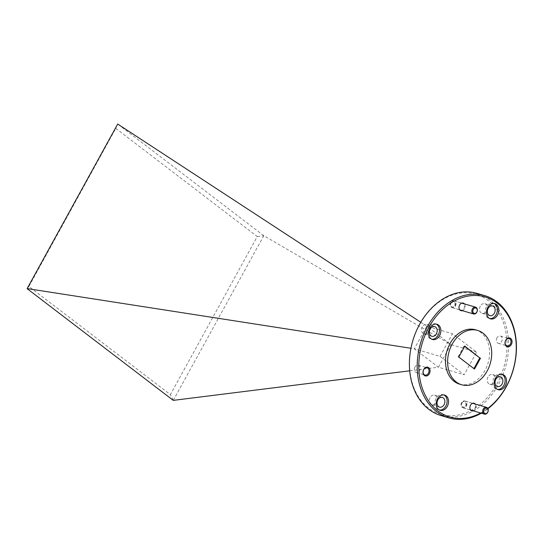 <?xml version="1.0" encoding="UTF-8"?>
<svg xmlns="http://www.w3.org/2000/svg" width="543" height="543" viewBox="0 0 543 543"><rect width="100%" height="100%" fill="white"/><g stroke="black" fill="none" stroke-linecap="round" stroke-linejoin="round"><path stroke-width="0.41" stroke-dasharray="2.71 2.04" d="M419.603 324.673A62.56 47.356 -73.6 0 1 487.933 300.354A62.56 47.356 -73.6 0 1 497.001 383.84A62.56 47.356 -73.6 0 1 428.665 408.16A62.56 47.356 -73.6 0 1 419.603 324.673M441.031 415.565A63.694 48.218 106.4 0 0 498.413 384.58A63.694 48.218 106.4 0 0 476.992 293.363M496.954 337.868A3.794 2.871 106.4 0 0 498.23 343.305A3.794 2.871 106.4 0 0 501.644 341.459A3.794 2.871 106.4 0 0 500.368 336.022A3.794 2.871 106.4 0 0 496.954 337.868M414.961 367.054A3.794 2.871 106.4 0 0 416.237 372.484A3.794 2.871 106.4 0 0 419.651 370.638A3.794 2.871 106.4 0 0 418.375 365.208A3.794 2.871 106.4 0 0 414.961 367.054M462.385 310.664A3.964 3 106.4 0 0 464.543 308.757A3.964 3 106.4 0 0 464.387 303.87M459.636 305.152A3.482 2.634 106.4 0 0 460.803 310.134A3.482 2.634 106.4 0 0 463.939 308.444A3.482 2.634 106.4 0 0 462.772 303.456A3.482 2.634 106.4 0 0 459.636 305.152M450.71 302.526A3.482 2.634 106.4 0 0 451.878 307.508A3.482 2.634 106.4 0 0 455.014 305.818A3.482 2.634 106.4 0 0 453.846 300.829A3.482 2.634 106.4 0 0 450.71 302.526M473.265 410.834A3.964 3 106.4 0 0 475.424 408.927A3.964 3 106.4 0 0 475.261 404.04M470.516 405.322A3.482 2.634 106.4 0 0 471.684 410.304A3.482 2.634 106.4 0 0 474.82 408.614A3.482 2.634 106.4 0 0 473.652 403.625A3.482 2.634 106.4 0 0 470.516 405.322M461.591 402.696A3.482 2.634 106.4 0 0 462.758 407.678A3.482 2.634 106.4 0 0 465.894 405.988A3.482 2.634 106.4 0 0 464.727 400.999A3.482 2.634 106.4 0 0 461.591 402.696M480.324 306.137A5.036 3.815 106.4 0 0 482.021 313.359A5.036 3.815 106.4 0 0 486.562 310.901A5.036 3.815 106.4 0 0 484.865 303.686A5.036 3.815 106.4 0 0 480.324 306.137M488.021 376.971A5.036 3.815 106.4 0 0 489.711 384.186A5.036 3.815 106.4 0 0 494.252 381.736A5.036 3.815 106.4 0 0 492.562 374.521A5.036 3.815 106.4 0 0 488.021 376.971M430.042 397.605A5.036 3.815 106.4 0 0 431.739 404.82A5.036 3.815 106.4 0 0 436.28 402.37A5.036 3.815 106.4 0 0 434.583 395.155A5.036 3.815 106.4 0 0 430.042 397.605M422.352 326.777A5.036 3.815 106.4 0 0 424.042 333.993A5.036 3.815 106.4 0 0 428.583 331.542A5.036 3.815 106.4 0 0 426.886 324.32A5.036 3.815 106.4 0 0 422.352 326.777M501.875 374.31A7.928 6 106.4 0 0 501.182 374.046A7.928 6 106.4 0 0 494.042 377.901A7.928 6 106.4 0 0 496.709 389.256A7.928 6 106.4 0 0 497.436 389.406M443.896 394.951A7.928 6 106.4 0 0 443.203 394.68A7.928 6 106.4 0 0 436.063 398.535A7.928 6 106.4 0 0 438.73 409.89A7.928 6 106.4 0 0 439.457 410.04M436.205 324.117A7.928 6 106.4 0 0 435.513 323.852A7.928 6 106.4 0 0 428.373 327.707A7.928 6 106.4 0 0 431.04 339.056A7.928 6 106.4 0 0 431.766 339.212M494.184 303.483A7.928 6 106.4 0 0 493.492 303.218A7.928 6 106.4 0 0 486.352 307.073A7.928 6 106.4 0 0 489.012 318.422A7.928 6 106.4 0 0 489.738 318.571M459.541 384.125A28.311 21.428 106.4 0 0 485.042 370.353A28.311 21.428 106.4 0 0 475.519 329.811M487.947 408.73A63.694 48.218 -73.6 0 1 481.295 413.196M440.034 356.364L452.475 333.728L476.571 352.149L464.129 374.779L440.034 356.364L414.336 348.803L426.778 326.167L452.475 333.728M420.798 322.257L426.778 326.167L450.88 344.588L476.571 352.149M173.265 400.374L263.789 235.703L450.88 344.588L438.432 367.224L464.129 374.779M409.7 370.815L438.432 367.224L414.336 348.803L410.936 348.273M115.774 128.399L257.273 236.551L170.38 394.605L28.888 286.453L115.774 128.399L117.573 124.109M263.789 235.703L117.709 124.048M480.657 413.006A62.56 47.356 106.4 0 0 487.777 408.404M464.686 346.373L464.109 345.925L464.815 346.135M464.109 345.925L458.102 356.853L458.808 357.063M458.102 356.853L474.501 369.057M27.15 288.584L28.888 286.453M173.258 400.266L170.38 394.605M257.273 236.551L263.681 235.791M451.111 302.831A2.83 2.145 -73.6 0 1 454.206 301.732A2.83 2.145 -73.6 0 1 454.613 305.505A2.83 2.145 -73.6 0 1 451.518 306.612A2.83 2.145 -73.6 0 1 451.111 302.831M455.496 305.974A3.536 2.681 106.4 0 0 454.308 300.903A3.536 2.681 106.4 0 0 451.118 302.627A3.536 2.681 106.4 0 0 452.305 307.698A3.536 2.681 106.4 0 0 455.496 305.974M461.991 403.001A2.83 2.145 -73.6 0 1 465.079 401.901A2.83 2.145 -73.6 0 1 465.494 405.682A2.83 2.145 -73.6 0 1 462.398 406.782A2.83 2.145 -73.6 0 1 461.991 403.001M466.376 406.144A3.536 2.681 106.4 0 0 465.181 401.073A3.536 2.681 106.4 0 0 461.998 402.797A3.536 2.681 106.4 0 0 463.186 407.868A3.536 2.681 106.4 0 0 466.376 406.144M498.23 343.305L506.992 345.884M416.237 372.484L424.999 375.064M451.878 307.508L460.803 310.134M462.758 407.678L471.684 410.304M482.021 313.359L489.827 315.653M489.711 384.186L497.524 386.487M431.739 404.82L439.545 407.121M424.042 333.993L431.855 336.287M496.709 389.256L498.128 389.67M438.73 409.89L440.149 410.304M431.04 339.056L432.459 339.477M489.012 318.422L490.431 318.843M493.492 303.218L494.911 303.632M435.513 323.852L436.932 324.266M443.203 394.68L444.622 395.1M501.182 374.046L502.601 374.466M426.886 324.32L434.699 326.621M434.583 395.155L442.389 397.449M492.562 374.521L500.368 376.815M484.865 303.686L492.677 305.987M464.727 400.999L473.652 403.625M453.846 300.829L462.772 303.456M418.375 365.208L427.144 367.787M500.368 336.022L509.137 338.601M461.794 303.109L454.308 300.903M459.792 309.897L452.305 307.698M472.675 403.279L465.181 401.073M470.672 410.067L463.186 407.868"/><path stroke-width="0.81" d="M484.797 295.657L476.992 293.363A63.694 48.218 106.4 0 0 419.61 324.347A63.694 48.218 106.4 0 0 441.031 415.565L448.837 417.866A63.694 48.218 -73.6 0 1 427.416 326.642A63.694 48.218 -73.6 0 1 484.797 295.657A63.694 48.218 -73.6 0 1 506.219 386.881A63.694 48.218 -73.6 0 1 487.947 408.73M487.777 408.404A62.56 47.356 106.4 0 0 506.232 386.555A62.56 47.356 106.4 0 0 497.164 303.069A62.56 47.356 106.4 0 0 428.827 327.388A62.56 47.356 106.4 0 0 427.165 398.732A62.56 47.356 106.4 0 0 480.657 413.006M505.723 340.237A4.527 3.428 106.4 0 0 506.381 346.285A4.527 3.428 106.4 0 0 511.33 344.52A4.527 3.428 106.4 0 0 510.671 338.479A4.527 3.428 106.4 0 0 505.723 340.237M505.716 340.447A3.794 2.871 106.4 0 0 506.992 345.884A3.794 2.871 106.4 0 0 510.413 344.038A3.794 2.871 106.4 0 0 509.137 338.601A3.794 2.871 106.4 0 0 505.716 340.447M423.73 369.423A4.527 3.428 106.4 0 0 424.388 375.464A4.527 3.428 106.4 0 0 429.337 373.706A4.527 3.428 106.4 0 0 428.678 367.659A4.527 3.428 106.4 0 0 423.73 369.423M423.723 369.634A3.794 2.871 106.4 0 0 424.999 375.064A3.794 2.871 106.4 0 0 428.42 373.217A3.794 2.871 106.4 0 0 427.144 367.787A3.794 2.871 106.4 0 0 423.723 369.634M464.387 303.87A3.964 3 106.4 0 0 459.636 305.01A3.964 3 106.4 0 0 459.392 309.266A3.964 3 106.4 0 0 462.385 310.664M475.261 404.04A3.964 3 106.4 0 0 470.516 405.18A3.964 3 106.4 0 0 470.272 409.442A3.964 3 106.4 0 0 473.265 410.834M488.137 308.438A5.036 3.815 106.4 0 0 489.827 315.653A5.036 3.815 106.4 0 0 494.368 313.202A5.036 3.815 106.4 0 0 492.677 305.987A5.036 3.815 106.4 0 0 488.137 308.438M495.827 379.265A5.036 3.815 106.4 0 0 497.524 386.487A5.036 3.815 106.4 0 0 502.065 384.03A5.036 3.815 106.4 0 0 500.368 376.815A5.036 3.815 106.4 0 0 495.827 379.265M437.848 399.906A5.036 3.815 106.4 0 0 439.545 407.121A5.036 3.815 106.4 0 0 444.086 404.671A5.036 3.815 106.4 0 0 442.389 397.449A5.036 3.815 106.4 0 0 437.848 399.906M430.158 329.072A5.036 3.815 106.4 0 0 431.855 336.287A5.036 3.815 106.4 0 0 436.389 333.836A5.036 3.815 106.4 0 0 434.699 326.621A5.036 3.815 106.4 0 0 430.158 329.072M495.46 378.322A7.928 6 106.4 0 0 498.128 389.67A7.928 6 106.4 0 0 505.268 385.815A7.928 6 106.4 0 0 502.601 374.466A7.928 6 106.4 0 0 495.46 378.322M497.436 389.406A7.928 6 106.4 0 0 503.85 385.401A7.928 6 106.4 0 0 501.875 374.31M437.482 398.956A7.928 6 106.4 0 0 440.149 410.304A7.928 6 106.4 0 0 447.289 406.449A7.928 6 106.4 0 0 444.622 395.1A7.928 6 106.4 0 0 437.482 398.956M439.457 410.04A7.928 6 106.4 0 0 445.871 406.035A7.928 6 106.4 0 0 443.896 394.951M429.791 328.121A7.928 6 106.4 0 0 432.459 339.477A7.928 6 106.4 0 0 439.599 335.622A7.928 6 106.4 0 0 436.932 324.266A7.928 6 106.4 0 0 429.791 328.121M431.766 339.212A7.928 6 106.4 0 0 438.181 335.201A7.928 6 106.4 0 0 436.205 324.117M487.77 307.487A7.928 6 106.4 0 0 490.431 318.843A7.928 6 106.4 0 0 497.578 314.988A7.928 6 106.4 0 0 494.911 303.632A7.928 6 106.4 0 0 487.77 307.487M489.738 318.571A7.928 6 106.4 0 0 496.153 314.567A7.928 6 106.4 0 0 494.184 303.483M477.65 330.443L475.519 329.811A28.311 21.428 106.4 0 0 450.018 343.583A28.311 21.428 106.4 0 0 459.541 384.125L461.665 384.756A28.311 21.428 106.4 0 0 487.173 370.984A28.311 21.428 106.4 0 0 477.65 330.443A28.311 21.428 106.4 0 0 452.149 344.214A28.311 21.428 106.4 0 0 461.665 384.756M481.295 413.196A63.694 48.218 -73.6 0 1 448.837 417.866M410.936 348.273L27.15 288.584L117.709 124.048L420.798 322.257M27.184 288.713L173.265 400.374L409.7 370.815M473.917 368.616L479.795 357.918L464.686 346.373M479.795 357.918L464.815 346.135L458.808 357.063L474.501 369.057L480.507 358.129M476.795 312.035A2.83 2.145 106.4 0 0 476.387 308.254A2.83 2.145 106.4 0 0 473.292 309.361A2.83 2.145 106.4 0 0 473.7 313.135A2.83 2.145 106.4 0 0 476.795 312.035M472.41 308.892A3.536 2.681 -73.6 0 1 475.6 307.168A3.536 2.681 -73.6 0 1 476.788 312.239A3.536 2.681 -73.6 0 1 473.598 313.963A3.536 2.681 -73.6 0 1 472.41 308.892M487.675 412.205A2.83 2.145 106.4 0 0 487.261 408.431A2.83 2.145 106.4 0 0 484.173 409.531A2.83 2.145 106.4 0 0 484.58 413.304A2.83 2.145 106.4 0 0 487.675 412.205M483.29 409.062A3.536 2.681 -73.6 0 1 486.48 407.345A3.536 2.681 -73.6 0 1 487.668 412.409A3.536 2.681 -73.6 0 1 484.478 414.133A3.536 2.681 -73.6 0 1 483.29 409.062M475.6 307.168L461.794 303.109M473.598 313.963L459.792 309.897M486.48 407.345L472.675 403.279M484.478 414.133L470.672 410.067"/></g></svg>
